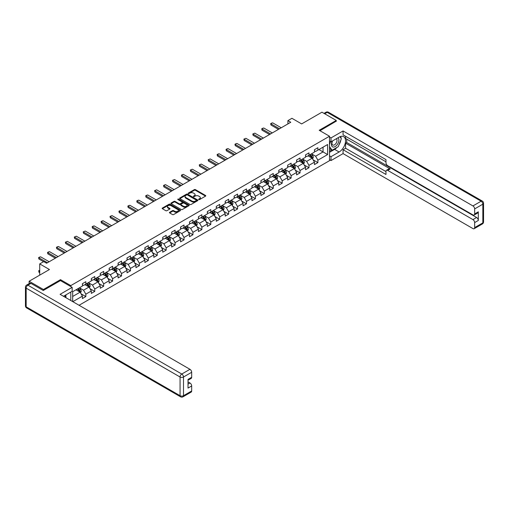 <?xml version="1.0" encoding="UTF-8"?>
<svg xmlns="http://www.w3.org/2000/svg" width="509" height="509" viewBox="0 0 509 509"><rect width="100%" height="100%" fill="white"/><g stroke="black" fill="none" stroke-linecap="round" stroke-linejoin="round"><path stroke-width="0.76" d="M198.79 199.566A0.554 0.318 0 0 0 199.579 199.566L205.541 196.124A0.795 0.458 0 0 0 205.776 195.8A0.795 0.458 0 0 0 205.541 195.475L195.437 189.634A0.795 0.458 0 0 0 194.311 189.634L188.343 193.083A0.554 0.318 0 0 0 189.132 193.535L189.902 193.089A2.539 1.47 0 0 1 193.496 193.089L194.343 193.579A2.539 1.47 0 0 1 195.087 194.616A2.539 1.47 0 0 1 194.343 195.653L193.566 196.099A0.554 0.318 0 0 0 194.355 196.55L195.125 196.105A2.539 1.47 0 0 1 198.72 196.105L199.56 196.595A2.539 1.47 0 0 1 200.304 197.632A2.539 1.47 0 0 1 199.56 198.669L198.79 199.114A0.554 0.318 0 0 0 198.79 199.566L198.79 199.114M169.656 212.266A0.795 0.458 0 0 0 169.427 212.59A0.795 0.458 0 0 0 169.656 212.915L172.494 214.556A0.795 0.458 0 0 0 173.62 214.556L180.243 210.726A0.795 0.458 0 0 0 180.479 210.402A0.795 0.458 0 0 0 180.243 210.077L170.133 204.243A0.795 0.458 0 0 0 169.013 204.243L162.384 208.073A0.795 0.458 0 0 0 162.155 208.391A0.795 0.458 0 0 0 162.384 208.715L165.813 210.694A0.795 0.458 0 0 0 166.933 210.694L169.771 209.059A0.795 0.458 0 0 0 170 208.735A0.795 0.458 0 0 0 169.771 208.41L168.072 207.43A2.125 1.228 0 0 1 167.448 206.565A2.125 1.228 0 0 1 168.759 205.426A2.125 1.228 0 0 1 171.075 205.693L177.73 209.536A2.125 1.228 0 0 1 178.354 210.402A2.125 1.228 0 0 1 177.043 211.54A2.125 1.228 0 0 1 174.727 211.273L173.62 210.631A0.795 0.458 0 0 0 172.494 210.631L169.656 212.266L169.656 212.915L172.494 211.292L172.494 210.631M336.258 121.339L336.258 120.448L321.955 112.19L301.646 123.916L291.918 118.298L287.916 120.614L290.773 122.262L46.586 263.242L43.723 261.594L39.721 263.904L39.721 275.134M60.488 280.618L60.488 279.657L43.437 289.5L29.134 281.248L49.449 269.522L39.721 263.904M60.488 279.657L70.789 285.606L329.508 136.234L329.508 160.679L79.054 305.279M336.258 120.448L319.207 130.291L329.508 136.234M189.959 204.472A0.795 0.458 0 0 0 191.085 204.472L197.708 200.648A0.795 0.458 0 0 0 197.944 200.323A0.795 0.458 0 0 0 197.708 199.999L187.598 194.158A0.795 0.458 0 0 0 186.479 194.158L179.849 197.988A0.795 0.458 0 0 0 179.62 198.313A0.795 0.458 0 0 0 179.849 198.637L189.959 204.472M178.137 199.687A0.554 0.318 0 0 1 178.697 199.763L188.966 205.693L182.349 209.511A0.795 0.458 0 0 1 181.229 209.511L171.119 203.676L171.119 203.027A0.795 0.458 0 0 0 170.884 203.352A0.795 0.458 0 0 0 171.119 203.676M171.119 203.027L173.951 201.392A0.795 0.458 0 0 1 175.077 201.392L179.174 203.759A0.795 0.458 0 0 0 180.301 203.759L182.184 202.671A0.795 0.458 0 0 0 182.413 202.347A0.795 0.458 0 0 0 182.184 202.022L177.915 199.56A0.554 0.318 0 0 1 178.697 199.102L188.979 205.038A0.795 0.458 0 0 1 189.208 205.362A0.795 0.458 0 0 1 188.979 205.687L188.979 205.038M29.134 283.628L29.134 281.248M43.437 289.5L43.437 290.397M70.789 300.501L70.789 292.045M70.789 286.561L70.789 285.606M81.058 293.814L85.836 296.575L85.836 294.164L91.327 290.989L91.327 293.4L94.763 291.422L94.763 289.01L100.254 285.835L100.254 288.247L103.683 286.268L103.683 283.857L109.18 280.682L109.18 283.093L112.61 281.114L112.61 278.703L118.101 275.528L118.101 277.939L121.536 275.961L121.536 273.549L127.027 270.381L127.027 272.792L130.463 270.807L130.463 268.396L135.954 265.227L135.954 267.639L139.383 265.653L139.383 263.242L144.88 260.074L144.88 262.485L148.31 260.5L148.31 258.088L153.807 254.92L153.807 257.331L157.236 255.346L157.236 252.935L162.727 249.766L162.727 252.178L166.163 250.193L166.163 247.781L171.654 244.613L171.654 247.024L175.09 245.045L175.09 242.634L180.58 239.459L180.58 241.87L184.01 239.892L184.01 237.48L189.507 234.305L189.507 236.717L192.936 234.738L192.936 232.327L198.434 229.152L198.434 231.563L201.863 229.584L201.863 227.173L207.354 223.998L207.354 226.41L210.79 224.431L210.79 222.019L216.28 218.851L216.28 221.262L219.716 219.277L219.716 216.866L225.207 213.697L225.207 216.109L228.636 214.124L228.636 211.712L234.134 208.544L234.134 210.955L237.563 208.97L237.563 206.559L243.06 203.39L243.06 205.801L246.49 203.816L246.49 201.405L251.98 198.236L251.98 200.648L255.416 198.663L255.416 196.251L260.907 193.083L260.907 195.494L264.343 193.515L264.343 191.104L269.834 187.929L269.834 190.341L273.263 188.362L273.263 185.95L278.76 182.776L278.76 185.187L282.19 183.208L282.19 180.797L287.687 177.622L287.687 180.033L291.116 178.055L291.116 175.643L296.607 172.468L296.607 174.88L300.043 172.901L300.043 170.49L305.534 167.321L305.534 169.732L308.969 167.747L308.969 165.336L314.46 162.167L314.46 164.579L317.89 162.594L317.89 160.182L327.618 154.571L327.618 144.524L323.043 147.171L323.043 151.924L327.618 154.571M85.836 296.575L82.401 298.554L82.401 296.143L72.819 301.678M72.672 301.595L72.672 291.714L82.401 286.103L82.401 283.691L85.836 281.706L85.836 284.117L91.327 280.949L91.327 278.538L94.763 276.552L94.763 278.964L100.254 275.795L100.254 273.384L103.683 271.399L103.683 273.81L109.18 270.642L109.18 268.23L112.61 266.252L112.61 268.663L118.101 265.488L118.101 263.077L121.536 261.098L121.536 263.509L127.027 260.334L127.027 257.923L130.463 255.944L130.463 258.356L135.954 255.181L135.954 252.769L139.383 250.791L139.383 253.202L144.88 250.027L144.88 247.616L148.31 245.637L148.31 248.048L153.807 244.88L153.807 242.469L157.236 240.483L157.236 242.895L162.727 239.726L162.727 237.315L166.163 235.33L166.163 237.741L171.654 234.573L171.654 232.161L175.09 230.176L175.09 232.588L180.58 229.419L180.58 227.008L184.01 225.023L184.01 227.434L189.507 224.265L189.507 221.854L192.936 219.869L192.936 222.28L198.434 219.112L198.434 216.7L201.863 214.722L201.863 217.133L207.354 213.958L207.354 211.547L210.79 209.568L210.79 211.979L216.28 208.805L216.28 206.393L219.716 204.414L219.716 206.826L225.207 203.651L225.207 201.24L228.636 199.261L228.636 201.672L234.134 198.497L234.134 196.086L237.563 194.107L237.563 196.519L243.06 193.35L243.06 190.939L246.49 188.954L246.49 191.365L251.98 188.196L251.98 185.785L255.416 183.8L255.416 186.211L260.907 183.043L260.907 180.631L264.343 178.646L264.343 181.058L269.834 177.889L269.834 175.478L273.263 173.493L273.263 175.904L278.76 172.736L278.76 170.324L282.19 168.339L282.19 170.75L287.687 167.582L287.687 165.171L291.116 163.192L291.116 165.603L296.607 162.428L296.607 160.017L300.043 158.038L300.043 160.45L305.534 157.275L305.534 154.863L308.969 152.885L308.969 155.296L314.46 152.121L314.46 149.71L317.89 147.731L317.89 150.142L327.618 144.524M84.92 284.646L89.037 287.025L83.546 290.2L79.429 287.82M82.401 284.779L83.546 285.441L85.836 284.117M83.546 290.2L85.836 294.164M89.037 287.025L91.327 290.989M93.847 279.492L97.963 281.871L92.473 285.046L88.35 282.667M91.327 279.626L92.473 280.287L94.763 278.964M92.473 285.046L94.763 289.01M97.963 281.871L100.254 285.835M102.767 274.345L106.89 276.718L101.399 279.893L97.276 277.513M100.254 274.472L101.399 275.134L103.683 273.81M101.399 279.893L103.683 283.857M106.89 276.718L109.18 280.682M111.694 269.191L115.817 271.564L110.319 274.739L106.203 272.36M109.18 269.318L110.319 269.98L112.61 268.663M110.319 274.739L112.61 278.703M115.817 271.564L118.101 275.528M120.62 264.037L124.737 266.417L119.246 269.585L115.129 267.206M118.101 264.165L119.246 264.826L121.536 263.509M119.246 269.585L121.536 273.549M124.737 266.417L127.027 270.381M129.547 258.884L133.663 261.263L128.173 264.432L124.056 262.052M127.027 259.017L128.173 259.673L130.463 258.356M128.173 264.432L130.463 268.396M133.663 261.263L135.954 265.227M138.473 253.73L142.59 256.11L137.099 259.278L132.976 256.899M135.954 253.864L137.099 254.525L139.383 253.202M137.099 259.278L139.383 263.242M142.59 256.11L144.88 260.074M147.394 248.577L151.517 250.956L146.026 254.125L141.903 251.745M144.88 248.71L146.026 249.372L148.31 248.048M146.026 254.125L148.31 258.088M151.517 250.956L153.807 254.92M156.32 243.423L160.443 245.802L154.946 248.971L150.829 246.598M153.807 243.556L154.946 244.218L157.236 242.895M154.946 248.971L157.236 252.935M160.443 245.802L162.727 249.766M165.247 238.269L169.363 240.649L163.873 243.817L159.756 241.444M162.727 238.403L163.873 239.065L166.163 237.741M163.873 243.817L166.163 247.781M169.363 240.649L171.654 244.613M174.173 233.116L178.29 235.495L172.799 238.67L168.683 236.291M171.654 233.249L172.799 233.911L175.09 232.588M172.799 238.67L175.09 242.634M178.29 235.495L180.58 239.459M183.1 227.962L187.217 230.342L181.726 233.516L177.603 231.137M180.58 228.096L181.726 228.757L184.01 227.434M181.726 233.516L184.01 237.48M187.217 230.342L189.507 234.305M192.02 222.815L196.143 225.188L190.652 228.363L186.529 225.983M189.507 222.942L190.652 223.604L192.936 222.28M190.652 228.363L192.936 232.327M196.143 225.188L198.434 229.152M200.947 217.661L205.07 220.034L199.573 223.209L195.456 220.83M198.434 217.788L199.573 218.45L201.863 217.133M199.573 223.209L201.863 227.173M205.07 220.034L207.354 223.998M209.873 212.507L213.99 214.887L208.499 218.056L204.383 215.676M207.354 212.641L208.499 213.296L210.79 211.979M208.499 218.056L210.79 222.019M213.99 214.887L216.28 218.851M218.8 207.354L222.917 209.733L217.426 212.902L213.309 210.522M216.28 207.487L217.426 208.143L219.716 206.826M217.426 212.902L219.716 216.866M222.917 209.733L225.207 213.697M227.727 202.2L231.843 204.58L226.352 207.748L222.229 205.369M225.207 202.334L226.352 202.996L228.636 201.672M226.352 207.748L228.636 211.712M231.843 204.58L234.134 208.544M236.647 197.047L240.77 199.426L235.279 202.595L231.156 200.215M234.134 197.18L235.279 197.842L237.563 196.519M235.279 202.595L237.563 206.559M240.77 199.426L243.06 203.39M245.573 191.893L249.696 194.273L244.199 197.441L240.083 195.068M243.06 192.027L244.199 192.688L246.49 191.365M244.199 197.441L246.49 201.405M249.696 194.273L251.98 198.236M254.5 186.739L258.617 189.119L253.126 192.287L249.009 189.914M251.98 186.873L253.126 187.535L255.416 186.211M253.126 192.287L255.416 196.251M258.617 189.119L260.907 193.083M263.427 181.586L267.543 183.965L262.052 187.14L257.936 184.761M260.907 181.719L262.052 182.381L264.343 181.058M262.052 187.14L264.343 191.104M267.543 183.965L269.834 187.929M272.353 176.432L276.47 178.812L270.979 181.987L266.856 179.607M269.834 176.566L270.979 177.227L273.263 175.904M270.979 181.987L273.263 185.95M276.47 178.812L278.76 182.776M281.273 171.285L285.396 173.658L279.905 176.833L275.783 174.453M278.76 171.412L279.905 172.074L282.19 170.75M279.905 176.833L282.19 180.797M285.396 173.658L287.687 177.622M290.2 166.131L294.323 168.504L288.826 171.679L284.709 169.3M287.687 166.258L288.826 166.92L291.116 165.603M288.826 171.679L291.116 175.643M294.323 168.504L296.607 172.468M299.127 160.978L303.243 163.357L297.752 166.526L293.636 164.146M296.607 161.111L297.752 161.767L300.043 160.45M297.752 166.526L300.043 170.49M303.243 163.357L305.534 167.321M308.053 155.824L312.17 158.204L306.679 161.372L302.562 158.993M305.534 155.958L306.679 156.613L308.969 155.296M306.679 161.372L308.969 165.336M312.17 158.204L314.46 162.167M318.92 149.544L323.043 151.924L315.605 156.218L311.483 153.839M314.46 150.804L315.605 151.466L317.89 150.142M315.605 156.218L317.89 160.182M287.916 120.614L287.916 123.916M72.672 296.473L80.11 292.179L75.994 289.799M80.11 292.179L82.401 296.143M313.118 159.839L317.89 162.594M304.191 164.992L308.969 167.747M295.265 170.14L300.043 172.901M286.338 175.293L291.116 178.055M277.411 180.447L282.19 183.208M268.491 185.6L273.263 188.362M259.565 190.754L264.343 193.515M250.638 195.908L255.416 198.663M241.711 201.061L246.49 203.816M232.785 206.215L237.563 208.97M223.865 211.369L228.636 214.124M214.938 216.522L219.716 219.277M206.011 221.669L210.79 224.431M197.085 226.823L201.863 229.584M188.158 231.977L192.936 234.738M179.238 237.13L184.01 239.892M170.311 242.284L175.09 245.045M161.385 247.438L166.163 250.193M152.458 252.591L157.236 255.346M143.532 257.745L148.31 260.5M134.611 262.899L139.383 265.653M125.685 268.052L130.463 270.807M116.758 273.199L121.536 275.961M107.832 278.353L112.61 281.114M98.905 283.507L103.683 286.268M89.985 288.66L94.763 291.422M199.013 199.643L199.56 199.331A2.539 1.47 0 0 0 200.304 198.287L200.304 197.632M195.087 194.616L195.087 195.278A2.539 1.47 0 0 1 194.343 196.315L193.789 196.633M205.541 195.475L205.541 196.124L195.437 190.296A0.795 0.458 0 0 0 194.311 190.296L188.565 193.617M197.696 200.648L187.598 194.82A0.795 0.458 0 0 0 186.479 194.82L179.862 198.644M196.302 200.546A0.554 0.318 0 0 0 196.302 200.094L187.433 194.972A0.554 0.318 0 0 0 186.644 194.972L185.83 195.443A2.539 1.47 0 0 0 185.085 196.48A2.539 1.47 0 0 0 185.83 197.517L191.899 201.017A2.539 1.47 0 0 0 195.488 201.017L196.302 200.546L196.302 201.208A0.554 0.318 0 0 0 196.468 200.979L196.468 200.323M185.085 196.48L185.085 197.142A2.539 1.47 0 0 0 185.83 198.179L185.83 197.517M196.302 201.208L195.488 201.679A2.539 1.47 0 0 1 191.899 201.679L185.83 198.179M171.126 203.683L173.951 202.054L173.951 201.392M182.413 202.347L182.413 203.008A0.795 0.458 0 0 1 182.184 203.333L180.301 204.421A0.795 0.458 0 0 1 179.174 204.421L175.077 202.054A0.795 0.458 0 0 0 173.951 202.054M183.431 206.215A2.125 1.228 0 0 0 185.747 206.482A2.125 1.228 0 0 0 187.058 205.343A2.125 1.228 0 0 0 186.434 204.478L184.093 203.123A0.795 0.458 0 0 0 182.966 203.123L181.083 204.211A0.795 0.458 0 0 0 180.854 204.535A0.795 0.458 0 0 0 181.083 204.86L183.431 206.215L183.431 206.877A2.125 1.228 0 0 0 185.747 207.138A2.125 1.228 0 0 0 187.058 206.005L187.058 205.343M180.854 204.535L180.854 205.197A0.795 0.458 0 0 0 181.083 205.521L181.083 204.86M183.431 206.877L181.083 205.521M178.354 210.402L178.354 211.063A2.125 1.228 0 0 1 177.043 212.196A2.125 1.228 0 0 1 174.727 211.935L173.62 211.292A0.795 0.458 0 0 0 172.494 211.292M167.448 206.565L167.448 207.22A2.125 1.228 0 0 0 168.072 208.092L168.072 207.43M169.758 209.065L168.072 208.092M180.231 210.732L170.133 204.904A0.795 0.458 0 0 0 169.013 204.904L162.396 208.722M312.621 158.986L313.302 157.268A2.144 1.241 -120 0 0 312.621 155.442L311.438 153.871M309.383 156.587L308.575 155.519M309.663 154.889L310.846 156.467A2.144 1.241 60 0 1 311.457 157.758L312.144 157.364A2.144 1.241 -120 0 0 311.533 156.072L310.35 154.494M309.816 154.806L311.126 156.556A1.094 0.63 60 0 1 311.323 156.887L312.144 157.364M279.505 128.771L270.966 123.84L270.966 125.029L270.654 123.662L271.507 123.165L272.684 122.854L281.216 127.778M278.474 129.362L270.966 125.029M272.684 122.854L270.654 123.662M332.409 140.999A5.262 3.035 120 0 0 333.312 147.076A5.262 3.035 120 0 0 338.059 143.315A5.262 3.035 120 0 0 337.931 137.812M332.708 140.828A3.601 2.081 120 0 0 332.695 145.008A3.601 2.081 120 0 0 333.223 145.173A3.601 2.081 120 0 0 336.513 142.514A3.601 2.081 120 0 0 336.296 138.772A3.601 2.081 120 0 0 336.284 138.766M339.942 136.711L341.348 138.715L338.262 146.675L332.084 150.238L329.508 148.513M332.084 150.238L329.508 146.573M329.508 144.524L330.64 141.61M64.828 295.487L66.151 297.829M329.508 140.961L330.996 141.82L330.996 137.92L343.066 130.953L472.944 205.935L481.12 201.208L327.217 112.355L324.729 113.787M330.996 141.82L339.121 137.125A9.105 5.255 120 0 1 343.67 136.679A9.105 5.255 120 0 1 345.064 143.971A9.105 5.255 120 0 1 339.121 151.994L330.996 156.683L330.996 160.577L343.066 153.61L343.066 149.71L385.975 174.485L385.975 171.38A2.43 1.4 -120 0 1 386.477 170.267A2.43 1.4 -120 0 1 387.693 170.388L472.944 219.608L476.602 217.496A2.43 1.4 60 0 1 478.32 220.467L478.32 211.814A2.43 1.4 60 0 1 477.817 212.921L474.153 215.04A2.43 1.4 -120 0 0 474.655 213.926L474.655 208.906A2.43 1.4 -120 0 0 472.944 205.935M346.731 139.142L346.731 142.514L345.586 143.169L345.586 148.259L343.066 149.71M345.586 136.304L345.586 138.48L385.975 161.805M474.153 215.04A2.43 1.4 -120 0 1 472.944 214.919L387.693 165.699A2.43 1.4 -120 0 1 385.975 162.727L385.975 159.622L343.066 134.847L343.066 130.953M329.508 137.061L330.996 137.92M329.508 159.724L330.996 160.577M329.508 155.824L330.996 156.683M343.066 153.61L472.944 228.592A2.43 1.4 -120 0 0 474.153 228.713A2.43 1.4 -120 0 0 474.655 227.599L474.655 222.579A2.43 1.4 -120 0 0 472.944 219.608M336.258 121.142L319.983 130.737M345.586 143.169L390.212 168.937L387.693 170.388M346.731 142.514L476.602 217.496M345.586 148.259L385.975 171.578M386.477 170.267L388.997 168.816A2.43 1.4 60 0 1 390.212 168.937M329.508 152.325L334.598 149.385A9.105 5.255 120 0 0 337.123 147.33M338.93 144.95A9.105 5.255 120 0 0 340.89 139.899M341.036 138.27A9.105 5.255 120 0 0 340.807 136.412M329.508 151.262L331.683 150.009M329.508 149.283L329.966 149.016M30.966 283.392L27.88 285.174A2.43 1.4 -120 0 0 26.665 285.053L29.751 283.271A2.43 1.4 60 0 1 30.966 283.392L43.265 290.493L60.431 280.586L72.163 287.356L72.163 291.256L64.039 295.945A9.105 5.255 120 0 0 63.485 296.289M72.163 287.356L60.087 294.323L189.965 369.311A2.43 1.4 60 0 1 191.677 372.283L191.677 377.303A2.43 1.4 60 0 1 191.174 378.416L188.018 380.236M65.922 297.046L65.922 294.857M188.018 384.104L189.965 382.984A2.43 1.4 60 0 1 191.677 385.956L191.677 390.976A2.43 1.4 60 0 1 191.174 392.089L182.998 396.81A2.43 1.4 -120 0 0 183.501 395.703L191.677 390.976M191.677 377.303L188.018 379.415L188.018 388.068L191.677 385.956M189.965 382.984L188.018 381.858M303.695 164.14L304.376 162.422A2.144 1.241 -120 0 0 303.695 160.596L302.511 159.018M300.456 161.741L299.655 160.672M300.743 160.042L301.92 161.62A2.144 1.241 60 0 1 302.537 162.912L303.224 162.517A2.144 1.241 -120 0 0 302.607 161.226L301.423 159.648M300.889 159.96L302.2 161.709A1.094 0.63 60 0 1 302.397 162.04L303.224 162.517M294.775 169.293L295.455 167.576A2.144 1.241 -120 0 0 294.768 165.749L293.591 164.172M291.53 166.895L290.728 165.826M291.816 165.196L292.993 166.774A2.144 1.241 60 0 1 293.61 168.065L294.297 167.665A2.144 1.241 -120 0 0 293.68 166.379L292.503 164.801M291.962 165.113L293.273 166.863A1.094 0.63 60 0 1 293.47 167.194L294.297 167.665M270.578 133.924L262.04 128.993L262.04 130.183L261.728 128.815L262.587 128.319L263.757 128.001L272.296 132.932M269.547 134.516L262.04 130.183M263.757 128.001L261.728 128.815M261.651 139.078L253.113 134.147L253.113 135.337L252.801 133.969L254.831 133.154L263.369 138.085M260.621 139.67L253.113 135.337M254.831 133.154L252.801 133.969M285.848 174.441L286.529 172.729A2.144 1.241 -120 0 0 285.842 170.903L284.665 169.325M282.603 172.048L281.801 170.979M282.889 170.35L284.073 171.927A2.144 1.241 60 0 1 284.684 173.219L285.371 172.818A2.144 1.241 -120 0 0 284.754 171.533L283.577 169.955M283.036 170.267L284.346 172.01A1.094 0.63 60 0 1 284.55 172.347L285.371 172.818M276.921 179.594L277.602 177.883A2.144 1.241 -120 0 0 276.921 176.057L275.738 174.479M273.677 177.202L272.875 176.133M273.963 175.503L275.146 177.081A2.144 1.241 60 0 1 275.757 178.373L276.444 177.972A2.144 1.241 -120 0 0 275.833 176.687L274.65 175.109M274.116 175.42L275.426 177.164A1.094 0.63 60 0 1 275.623 177.501L276.444 177.972M267.995 184.748L268.676 183.036A2.144 1.241 -120 0 0 267.995 181.21L266.811 179.632M264.756 182.356L263.948 181.287M265.036 180.657L266.22 182.235A2.144 1.241 60 0 1 266.831 183.52L267.518 183.125A2.144 1.241 -120 0 0 266.907 181.834L265.723 180.262M265.189 180.568L266.5 182.317A1.094 0.63 60 0 1 266.697 182.648L267.518 183.125M252.725 144.232L244.193 139.301L244.193 140.49L243.875 139.116L245.904 138.308L254.443 143.239M251.694 144.823L244.193 140.49M245.904 138.308L243.875 139.116M243.798 149.379L235.266 144.454L235.266 145.644L234.948 144.27L235.807 143.773L236.984 143.462L245.516 148.393M242.774 149.977L235.266 145.644M236.984 143.462L234.948 144.27M234.878 154.532L226.34 149.608L226.34 150.798L226.028 149.423L226.88 148.927L228.057 148.615L236.59 153.546M233.847 155.13L226.34 150.798M228.057 148.615L226.028 149.423M259.068 189.902L259.749 188.19A2.144 1.241 -120 0 0 259.068 186.364L257.885 184.786M255.83 187.509L255.028 186.44M256.116 185.81L257.293 187.388A2.144 1.241 60 0 1 257.91 188.674L258.597 188.279A2.144 1.241 -120 0 0 257.98 186.988L256.797 185.416M256.262 185.721L257.573 187.471A1.094 0.63 60 0 1 257.77 187.802L258.597 188.279M225.951 159.686L217.413 154.761L217.413 155.951L217.101 154.577L217.96 154.081L219.131 153.769L227.669 158.7M224.921 160.284L217.413 155.951M219.131 153.769L217.101 154.577M250.148 195.055L250.829 193.344A2.144 1.241 -120 0 0 250.142 191.518L248.965 189.94M246.903 192.663L246.101 191.588M247.189 190.964L248.367 192.542A2.144 1.241 60 0 1 248.984 193.827L249.671 193.433A2.144 1.241 -120 0 0 249.054 192.141L247.877 190.563M247.336 190.875L248.647 192.625A1.094 0.63 60 0 1 248.844 192.956L249.671 193.433M217.025 164.84L208.486 159.915L208.486 161.099L208.175 159.731L210.204 158.923L218.743 163.847M215.994 165.438L208.486 161.099M210.204 158.923L208.175 159.731M241.221 200.209L241.902 198.491A2.144 1.241 -120 0 0 241.215 196.665L240.038 195.093M237.977 197.816L237.175 196.741M238.263 196.118L239.446 197.689A2.144 1.241 60 0 1 240.057 198.981L240.744 198.586A2.144 1.241 -120 0 0 240.127 197.295L238.95 195.717M238.409 196.029L239.72 197.778A1.094 0.63 60 0 1 239.924 198.109L240.744 198.586M208.098 169.993L199.566 165.062L199.566 166.252L199.248 164.884L201.278 164.076L209.816 169.001M207.068 170.591L199.566 166.252M201.278 164.076L199.248 164.884M232.295 205.362L232.976 203.645A2.144 1.241 -120 0 0 232.295 201.819L231.111 200.247M229.05 202.964L228.248 201.895M229.336 201.271L230.52 202.843A2.144 1.241 60 0 1 231.131 204.134L231.818 203.74A2.144 1.241 -120 0 0 231.207 202.448L230.023 200.87M229.489 201.182L230.8 202.932A1.094 0.63 60 0 1 230.997 203.263L231.818 203.74M199.172 175.147L190.64 170.216L190.64 171.406L190.321 170.038L192.357 169.23L200.89 174.154M198.147 175.739L190.64 171.406M192.357 169.23L190.321 170.038M223.368 210.516L224.049 208.798A2.144 1.241 -120 0 0 223.368 206.972L222.185 205.401M220.13 208.117L219.328 207.048M220.41 206.419L221.593 207.996A2.144 1.241 60 0 1 222.204 209.288L222.891 208.894A2.144 1.241 -120 0 0 222.28 207.602L221.097 206.024M220.562 206.336L221.873 208.086A1.094 0.63 60 0 1 222.07 208.416L222.891 208.894M190.251 180.301L181.713 175.37L181.713 176.559L181.401 175.191L182.254 174.695L183.431 174.383L191.963 179.308M189.221 180.892L181.713 176.559M183.431 174.383L181.401 175.191M214.442 215.67L215.122 213.952A2.144 1.241 -120 0 0 214.442 212.126L213.258 210.548M211.203 213.271L210.402 212.202M211.489 211.572L212.667 213.15A2.144 1.241 60 0 1 213.284 214.442L213.971 214.041A2.144 1.241 -120 0 0 213.354 212.756L212.17 211.178M211.636 211.489L212.947 213.239A1.094 0.63 60 0 1 213.144 213.57L213.971 214.041M181.325 185.454L172.786 180.523L172.786 181.713L172.475 180.345L174.504 179.531L183.043 184.462M180.294 186.046L172.786 181.713M174.504 179.531L172.475 180.345M205.521 220.817L206.202 219.105A2.144 1.241 -120 0 0 205.515 217.279L204.338 215.701M202.277 218.425L201.475 217.356M202.563 216.726L203.74 218.304A2.144 1.241 60 0 1 204.357 219.595L205.044 219.194A2.144 1.241 -120 0 0 204.427 217.909L203.25 216.331M202.709 216.643L204.02 218.393A1.094 0.63 60 0 1 204.217 218.724L205.044 219.194M172.398 190.608L163.86 185.677L163.86 186.867L163.548 185.499L164.407 185.002L165.578 184.684L174.116 189.615M171.368 191.199L163.86 186.867M165.578 184.684L163.548 185.499M196.595 225.971L197.276 224.259A2.144 1.241 -120 0 0 196.589 222.433L195.411 220.855M193.35 223.578L192.548 222.509M193.636 221.879L194.82 223.457A2.144 1.241 60 0 1 195.431 224.749L196.118 224.348A2.144 1.241 -120 0 0 195.501 223.063L194.323 221.485M193.783 221.797L195.093 223.54A1.094 0.63 60 0 1 195.297 223.877L196.118 224.348M163.472 195.761L154.94 190.83L154.94 192.02L154.621 190.646L156.651 189.838L165.19 194.769M162.441 196.353L154.94 192.02M156.651 189.838L154.621 190.646M187.668 231.124L188.349 229.413A2.144 1.241 -120 0 0 187.668 227.587L186.485 226.009M184.423 228.732L183.622 227.663M184.71 227.033L185.893 228.611A2.144 1.241 60 0 1 186.504 229.896L187.191 229.502A2.144 1.241 -120 0 0 186.58 228.21L185.397 226.639M184.862 226.944L186.173 228.694A1.094 0.63 60 0 1 186.37 229.025L187.191 229.502M154.545 200.909L146.013 195.984L146.013 197.174L145.695 195.8L146.554 195.303L147.731 194.992L156.263 199.922M153.521 201.507L146.013 197.174M147.731 194.992L145.695 195.8M178.742 236.278L179.422 234.566A2.144 1.241 -120 0 0 178.742 232.74L177.558 231.162M175.503 233.886L174.702 232.817M175.783 232.187L176.967 233.765A2.144 1.241 60 0 1 177.577 235.05L178.265 234.655A2.144 1.241 -120 0 0 177.654 233.364L176.47 231.792M175.936 232.098L177.247 233.847A1.094 0.63 60 0 1 177.444 234.178L178.265 234.655M145.625 206.062L137.086 201.138L137.086 202.327L136.775 200.953L137.627 200.457L138.804 200.145L147.336 205.076M144.594 206.66L137.086 202.327M138.804 200.145L136.775 200.953M169.821 241.431L170.496 239.72A2.144 1.241 -120 0 0 169.815 237.894L168.632 236.316M166.577 239.039L165.775 237.964M166.863 237.34L168.04 238.918A2.144 1.241 60 0 1 168.657 240.203L169.344 239.809A2.144 1.241 -120 0 0 168.727 238.517L167.544 236.946M167.009 237.251L168.32 239.001A1.094 0.63 60 0 1 168.517 239.332L169.344 239.809M136.698 211.216L128.16 206.291L128.16 207.481L127.848 206.107L128.707 205.611L129.878 205.299L138.416 210.23M135.668 211.814L128.16 207.481M129.878 205.299L127.848 206.107M160.895 246.585L161.576 244.874A2.144 1.241 -120 0 0 160.889 243.047L159.711 241.47M157.65 244.193L156.848 243.117M157.936 242.494L159.113 244.066A2.144 1.241 60 0 1 159.731 245.357L160.418 244.963A2.144 1.241 -120 0 0 159.801 243.671L158.623 242.093M158.083 242.405L159.393 244.155A1.094 0.63 60 0 1 159.591 244.485L160.418 244.963M127.772 216.37L119.233 211.445L119.233 212.628L118.921 211.26L119.78 210.764L120.951 210.452L129.49 215.377M126.741 216.968L119.233 212.628M120.951 210.452L118.921 211.26M151.968 251.739L152.649 250.021A2.144 1.241 -120 0 0 151.962 248.195L150.785 246.623M148.723 249.346L147.922 248.271M149.01 247.648L150.193 249.219A2.144 1.241 60 0 1 150.804 250.511L151.491 250.116A2.144 1.241 -120 0 0 150.874 248.825L149.697 247.247M149.156 247.559L150.467 249.308A1.094 0.63 60 0 1 150.67 249.639L151.491 250.116M118.845 221.523L110.313 216.592L110.313 217.782L109.995 216.414L112.025 215.606L120.563 220.531M117.814 222.115L110.313 217.782M112.025 215.606L109.995 216.414M143.042 256.892L143.723 255.174A2.144 1.241 -120 0 0 143.042 253.348L141.858 251.777M139.797 254.494L138.995 253.425M140.083 252.801L141.267 254.373A2.144 1.241 60 0 1 141.877 255.664L142.565 255.27A2.144 1.241 -120 0 0 141.954 253.978L140.77 252.4M140.236 252.712L141.547 254.462A1.094 0.63 60 0 1 141.744 254.793L142.565 255.27M109.919 226.677L101.386 221.746L101.386 222.936L101.068 221.568L101.927 221.071L103.104 220.76L111.636 225.684M108.894 227.268L101.386 222.936M103.104 220.76L101.068 221.568M134.115 262.046L134.796 260.328A2.144 1.241 -120 0 0 134.115 258.502L132.932 256.924M130.877 259.647L130.075 258.578M131.157 257.948L132.34 259.526A2.144 1.241 60 0 1 132.951 260.818L133.638 260.423A2.144 1.241 -120 0 0 133.027 259.132L131.844 257.554M131.309 257.866L132.62 259.615A1.094 0.63 60 0 1 132.817 259.946L133.638 260.423M100.998 231.83L92.46 226.899L92.46 228.089L92.148 226.721L93.001 226.225L94.178 225.913L102.71 230.838M99.968 232.422L92.46 228.089M94.178 225.913L92.148 226.721M125.195 267.2L125.869 265.482A2.144 1.241 -120 0 0 125.189 263.656L124.005 262.078M121.95 264.801L121.148 263.732M122.236 263.102L123.413 264.68A2.144 1.241 60 0 1 124.031 265.972L124.718 265.571A2.144 1.241 -120 0 0 124.101 264.286L122.917 262.708M122.383 263.019L123.693 264.769A1.094 0.63 60 0 1 123.891 265.1L124.718 265.571M92.072 236.984L83.533 232.053L83.533 233.243L83.222 231.875L85.251 231.061L93.79 235.991M91.041 237.576L83.533 233.243M85.251 231.061L83.222 231.875M116.268 272.347L116.949 270.635A2.144 1.241 -120 0 0 116.262 268.809L115.085 267.231M113.023 269.955L112.222 268.886M113.31 268.256L114.487 269.834A2.144 1.241 60 0 1 115.104 271.125L115.791 270.724A2.144 1.241 -120 0 0 115.174 269.439L113.997 267.861M113.456 268.173L114.767 269.923A1.094 0.63 60 0 1 114.964 270.254L115.791 270.724M83.145 242.138L74.607 237.207L74.607 238.397L74.295 237.022L76.325 236.214L84.863 241.145M82.114 242.729L74.607 238.397M76.325 236.214L74.295 237.022M107.342 277.5L108.023 275.789A2.144 1.241 -120 0 0 107.335 273.963L106.158 272.385M104.097 275.108L103.295 274.039M104.383 273.409L105.567 274.987A2.144 1.241 60 0 1 106.177 276.279L106.865 275.878A2.144 1.241 -120 0 0 106.247 274.593L105.07 273.015M104.53 273.327L105.84 275.07A1.094 0.63 60 0 1 106.044 275.407L106.865 275.878M74.219 247.291L65.686 242.36L65.686 243.55L65.368 242.176L67.398 241.368L75.936 246.299M73.188 247.883L65.686 243.55M67.398 241.368L65.368 242.176M98.415 282.654L99.096 280.943A2.144 1.241 -120 0 0 98.415 279.117L97.232 277.539M95.17 280.262L94.369 279.193M95.457 278.563L96.64 280.141A2.144 1.241 60 0 1 97.251 281.426L97.938 281.032A2.144 1.241 -120 0 0 97.327 279.74L96.144 278.168M95.609 278.474L96.92 280.224A1.094 0.63 60 0 1 97.117 280.554L97.938 281.032M65.292 252.439L56.76 247.514L56.76 248.704L56.442 247.329L57.301 246.833L58.478 246.521L67.01 251.452M64.268 253.037L56.76 248.704M58.478 246.521L56.442 247.329M89.489 287.808L90.169 286.096A2.144 1.241 -120 0 0 89.489 284.27L88.305 282.692M86.25 285.415L85.448 284.346M86.53 283.717L87.713 285.294A2.144 1.241 60 0 1 88.324 286.58L89.011 286.185A2.144 1.241 -120 0 0 88.401 284.894L87.217 283.322M86.683 283.628L87.993 285.377A1.094 0.63 60 0 1 88.191 285.708L89.011 286.185M56.372 257.592L47.833 252.668L47.833 253.857L47.522 252.483L48.374 251.987L49.551 251.675L58.083 256.606M55.341 258.19L47.833 253.857M49.551 251.675L47.522 252.483M80.568 292.961L81.243 291.25A2.144 1.241 -120 0 0 80.562 289.424L79.379 287.846M77.323 290.569L76.522 289.494M77.61 288.87L78.787 290.448A2.144 1.241 60 0 1 79.404 291.733L80.091 291.339A2.144 1.241 -120 0 0 79.474 290.047L78.291 288.476M77.756 288.781L79.067 290.531A1.094 0.63 60 0 1 79.264 290.862L80.091 291.339M39.721 270.565L38.907 271.03L39.721 271.501M38.907 272.22L38.907 271.03L38.907 272.22L39.721 272.69M38.595 270.852L39.721 270.285M47.445 262.746L38.907 257.821L38.907 259.011L38.595 257.637L39.454 257.14L40.625 256.829L49.163 261.753M43.551 261.69L38.907 259.011M40.625 256.829L38.595 257.637M199.56 199.331L199.56 198.669M193.566 196.55L193.566 196.099M194.343 196.315L194.343 195.653M188.343 193.535L188.343 193.083M194.311 190.296L194.311 189.634M195.437 190.296L195.437 189.634M179.849 198.637L179.849 197.988M186.479 194.82L186.479 194.158M187.598 194.82L187.598 194.158M197.708 200.648L197.708 199.999M191.899 201.679L191.899 201.017M195.488 201.679L195.488 201.017M175.077 202.054L175.077 201.392M179.174 204.421L179.174 203.759M180.301 204.421L180.301 203.759M182.184 203.333L182.184 202.671M178.697 199.763L178.697 199.102M173.62 211.292L173.62 210.631M174.727 211.935L174.727 211.273M169.771 209.059L169.771 208.41M162.384 208.715L162.384 208.073M169.013 204.904L169.013 204.243M170.133 204.904L170.133 204.243M180.243 210.726L180.243 210.077M311.96 158.076L313.289 157.313M311.533 156.072L312.621 155.442M310.006 156.95L310.846 156.467M474.655 213.926L478.32 211.814M478.32 220.467L474.655 222.579M474.655 227.599L482.837 222.878L482.837 204.179L474.655 208.906M334.598 149.385L339.121 151.994M482.837 222.878A2.43 1.4 60 0 1 482.335 223.992A2.43 2.43 0 0 0 483.55 221.886A2.43 1.4 180 0 1 482.837 222.878M482.837 204.179A2.43 1.4 0 0 0 483.55 203.193A2.43 2.43 0 0 0 482.335 201.087A2.43 1.4 -60 0 0 481.12 201.208A2.43 1.4 60 0 1 482.837 204.179M324.017 113.38L326.002 112.234A2.43 1.4 60 0 1 327.217 112.355A2.43 1.4 -60 0 1 328.432 112.234L482.335 201.087M26.665 285.053A2.43 2.43 0 0 0 25.45 287.159A2.43 1.4 180 0 0 26.163 288.151A2.43 1.4 -60 0 1 27.88 285.174L181.783 374.032A2.43 1.4 -60 0 0 180.065 377.004L26.163 288.151L26.163 306.844L180.065 395.703L180.065 377.004A2.43 1.4 -0 0 0 183.501 377.004L183.501 395.703A2.43 1.4 180 0 1 180.065 395.703A2.43 1.4 -60 0 0 180.568 396.81A2.43 2.43 0 0 0 182.998 396.81M191.677 372.283L183.501 377.004A2.43 1.4 -120 0 0 181.783 374.032L189.965 369.311M26.665 307.958A2.43 1.4 -60 0 1 26.163 306.844A2.43 1.4 -0 0 1 25.45 305.852A2.43 2.43 0 0 0 26.665 307.958L180.568 396.81M303.033 163.23L304.363 162.466M302.607 161.226L303.695 160.596M301.08 162.104L301.92 161.62M294.107 168.384L295.436 167.62M293.68 166.379L294.768 165.749M292.16 167.257L292.993 166.774M285.186 173.537L286.516 172.767M284.754 171.533L285.842 170.903M283.233 172.411L284.073 171.927M276.26 178.691L277.59 177.921M275.833 176.687L276.921 176.057M274.306 177.565L275.146 177.081M267.333 183.844L268.663 183.075M266.907 181.834L267.995 181.21M265.38 182.718L266.22 182.235M258.407 188.998L259.736 188.228M257.98 186.988L259.068 186.364M256.453 187.872L257.293 187.388M249.48 194.152L250.81 193.382M249.054 192.141L250.142 191.518M247.533 193.026L248.367 192.542M240.56 199.305L241.89 198.535M240.127 197.295L241.215 196.665M238.606 198.179L239.446 197.689M231.633 204.459L232.963 203.689M231.207 202.448L232.295 201.819M229.68 203.326L230.52 202.843M222.707 209.606L224.036 208.843M222.28 207.602L223.368 206.972M220.753 208.48L221.593 207.996M213.78 214.76L215.11 213.996M213.354 212.756L214.442 212.126M211.827 213.634L212.667 213.15M204.853 219.913L206.183 219.15M204.427 217.909L205.515 217.279M202.906 218.787L203.74 218.304M195.933 225.067L197.263 224.297M195.501 223.063L196.589 222.433M193.98 223.941L194.82 223.457M187.007 230.221L188.336 229.451M186.58 228.21L187.668 227.587M185.053 229.095L185.893 228.611M178.08 235.374L179.41 234.604M177.654 233.364L178.742 232.74M176.127 234.248L176.967 233.765M169.153 240.528L170.483 239.758M168.727 238.517L169.815 237.894M167.2 239.402L168.04 238.918M160.227 245.682L161.557 244.912M159.801 243.671L160.889 243.047M158.28 244.555L159.113 244.066M151.307 250.835L152.636 250.065M150.874 248.825L151.962 248.195M149.353 249.703L150.193 249.219M142.38 255.989L143.71 255.219M141.954 253.978L143.042 253.348M140.427 254.856L141.267 254.373M133.453 261.136L134.783 260.373M133.027 259.132L134.115 258.502M131.5 260.01L132.34 259.526M124.527 266.29L125.857 265.526M124.101 264.286L125.189 263.656M122.574 265.164L123.413 264.68M115.6 271.443L116.93 270.68M115.174 269.439L116.262 268.809M113.653 270.317L114.487 269.834M106.68 276.597L108.01 275.827M106.247 274.593L107.335 273.963M104.727 275.471L105.567 274.987M97.753 281.751L99.083 280.981M97.327 279.74L98.415 279.117M95.8 280.624L96.64 280.141M88.827 286.904L90.157 286.134M88.401 284.894L89.489 284.27M86.874 285.778L87.713 285.294M79.9 292.058L81.23 291.288M79.474 290.047L80.562 289.424M77.947 290.932L78.787 290.448M474.153 228.713L482.335 223.992M483.55 221.886L483.55 203.193M328.432 112.234A2.43 2.43 0 0 0 326.002 112.234M25.45 287.159L25.45 305.852"/></g></svg>
